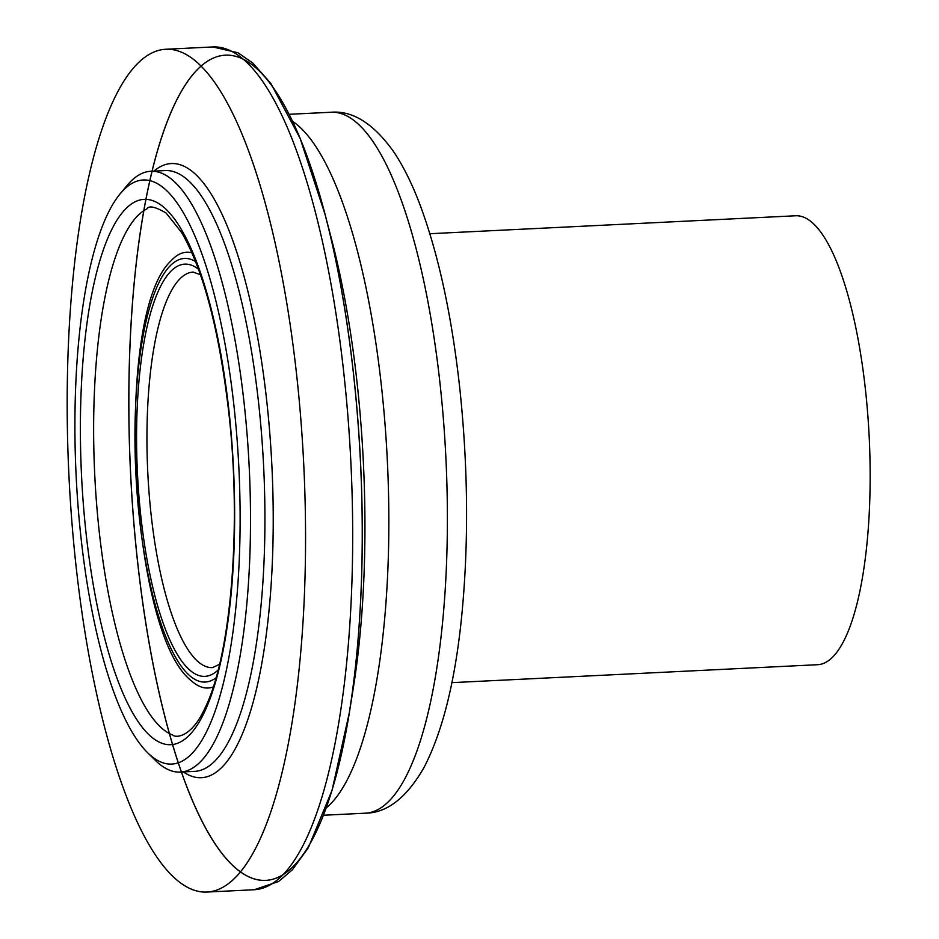 <?xml version="1.0" encoding="UTF-8"?>
<svg xmlns="http://www.w3.org/2000/svg" width="939" height="939" viewBox="0 0 939 939"><rect width="100%" height="100%" fill="white"/><g stroke="black" fill="none" stroke-linecap="round" stroke-linejoin="round"><path stroke-width="1.41" d="M234.316 409.099A292.405 81.47 87.2 0 1 147.623 752.726A292.405 81.47 87.2 0 1 76.153 476.061A292.405 81.47 87.2 0 1 120.215 193.727A292.405 81.47 87.2 0 1 234.316 409.099M147.623 752.726L155.358 760.355A300.762 83.794 -92.8 0 0 180.265 772.081A300.762 83.794 -92.8 0 0 244.527 406.904A300.762 83.794 -92.8 0 0 150.815 171.274A300.762 83.794 -92.8 0 0 127.164 185.382L120.215 193.727M429.851 233.717L795.662 215.77A224.738 62.608 87.2 0 1 865.688 391.845A224.738 62.608 87.2 0 1 817.669 664.706L451.87 682.641M297.17 379.79A421.904 117.539 87.2 0 1 207.038 892.05A421.904 117.539 87.2 0 1 68.97 476.413A421.904 117.539 87.2 0 1 165.71 49.262A421.904 117.539 87.2 0 1 297.17 379.79M229.222 413.277A272.979 76.059 87.2 0 1 146.32 732.056A272.979 76.059 87.2 0 1 97.034 270.866A272.979 76.059 87.2 0 1 229.222 413.277M150.815 171.274L165.241 170.569A300.762 83.794 87.2 0 1 258.953 406.2A300.762 83.794 87.2 0 1 194.69 771.365L180.265 772.081M219.562 664.272L212.578 667.606A198 55.166 87.2 0 1 147.787 472.552A198 55.166 87.2 0 1 193.188 272.087L200.465 274.716M218.153 669.941A206.357 57.49 87.2 0 1 137.446 473.056A206.357 57.49 87.2 0 1 198.505 269.211M216.017 677.817A212.05 59.075 87.2 0 1 135.862 473.139A212.05 59.075 87.2 0 1 195.617 261.582M213.235 686.972A218.153 60.777 87.2 0 1 191.298 680.705C129.042 632.816 113.466 314.882 170.722 261.136A218.153 60.777 87.2 0 1 191.943 252.755M172.776 735.037A265.244 73.899 87.2 0 1 172.764 735.037A265.244 73.899 87.2 0 1 94.757 475.134A265.244 73.899 87.2 0 1 146.965 208.869A265.244 73.899 87.2 0 1 146.977 208.869L146.965 208.881C148.961 205.324 155.358 206.721 166.144 213.083L181.685 232.567C203.751 271.042 219.503 331.444 228.928 413.77C241.769 527.577 230.947 655.352 205.195 707.654C191.321 738.265 175.382 737.913 172.741 735.026L172.753 735.037M153.902 171.121A307.44 85.66 87.2 0 1 267.122 404.439A307.44 85.66 87.2 0 1 183.363 771.928M165.71 49.262L212.836 46.95A421.904 117.539 87.2 0 1 344.296 377.478A421.904 117.539 87.2 0 1 254.164 889.738L207.038 892.05M322.664 205.559A413.101 115.098 87.2 0 1 324.953 214.069A413.101 115.098 87.2 0 1 354.038 378.793A413.101 115.098 87.2 0 1 349.39 712.455A413.101 115.098 87.2 0 1 147.47 633.156A413.101 115.098 87.2 0 1 239.785 57.655A413.101 115.098 87.2 0 1 349.39 712.455A413.101 115.098 87.2 0 1 347.946 721.152M254.164 889.738L278.648 881.498L292.416 869.737L308.332 847.741L332.077 790.239L349.39 712.455L353.322 687.935A372.877 103.889 87.2 0 0 357.513 386.762A372.877 103.889 87.2 0 0 331.267 238.095A372.877 103.889 87.2 0 1 331.267 238.095L324.953 214.069A413.101 115.098 87.2 0 1 279.939 876.451A413.101 115.098 87.2 0 1 131.753 312.746A413.101 115.098 87.2 0 1 324.953 214.069L300.116 138.35L270.855 83.454L252.861 63.113L238.013 52.76L212.836 46.95M292.651 121.401A350.893 97.762 87.2 0 1 381.868 390.025A350.893 97.762 87.2 0 1 326.303 807.833M289.2 114.3L331.08 112.246A350.893 97.762 87.2 0 1 440.414 387.15A350.893 97.762 87.2 0 1 365.447 813.186L323.568 815.24M331.08 112.246C352.806 110.462 373.71 123.678 393.781 151.918C403.359 166.262 412.045 183.739 419.827 204.326C438.607 254.586 451.988 316.502 459.969 390.061C468.162 468.784 468.737 544.104 461.706 616.043C455.192 681.174 442.609 731.692 423.959 767.597C406.622 797.739 387.114 812.928 365.447 813.186"/></g></svg>
